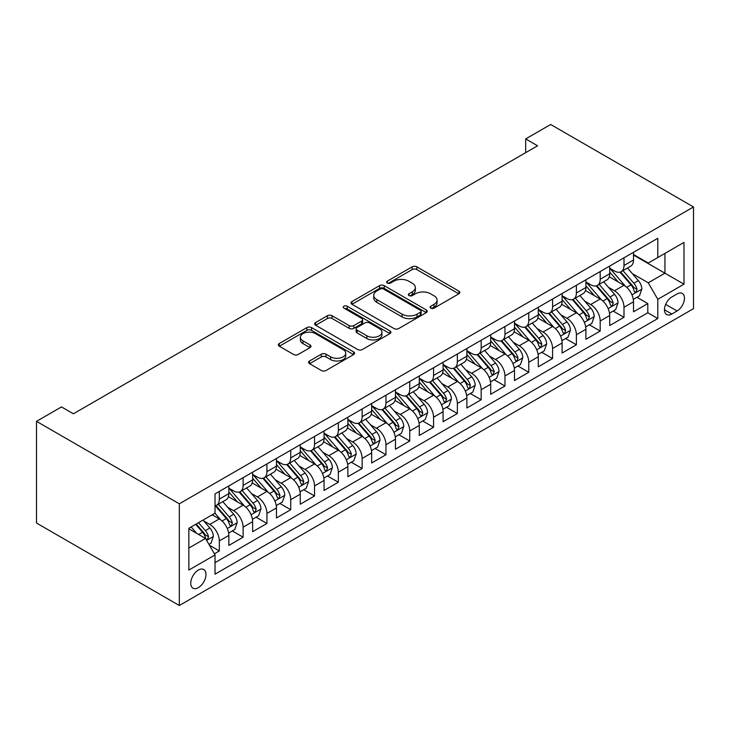 <?xml version="1.0" encoding="UTF-8"?>
<svg xmlns="http://www.w3.org/2000/svg" width="730" height="730" viewBox="0 0 730 730"><rect width="100%" height="100%" fill="white"/><g stroke="black" fill="none" stroke-linecap="round" stroke-linejoin="round"><path stroke-width="1.09" d="M430.764 308.142A2.309 1.332 0 0 0 434.04 308.142L458.86 293.807A3.303 1.907 0 0 0 459.836 292.456A3.303 1.907 0 0 0 458.86 291.115L416.803 266.833A3.303 1.907 0 0 0 412.131 266.833L387.311 281.159A2.309 1.332 0 0 0 386.626 282.108A2.309 1.332 0 0 0 387.311 283.048A2.309 1.332 0 0 0 390.577 283.048L393.789 281.196A10.576 6.105 0 0 1 408.745 281.196L412.249 283.222A10.576 6.105 0 0 1 415.343 287.538A10.576 6.105 0 0 1 412.249 291.854L409.037 293.706A2.309 1.332 0 0 0 408.362 294.655A2.309 1.332 0 0 0 409.037 295.595A2.309 1.332 0 0 0 412.304 295.595L415.525 293.743A10.576 6.105 0 0 1 430.472 293.743L433.976 295.769A10.576 6.105 0 0 1 437.078 300.085A10.576 6.105 0 0 1 433.976 304.401L430.764 306.253A2.309 1.332 0 0 0 430.089 307.193A2.309 1.332 0 0 0 430.764 308.142L430.764 306.253M198.368 587.641A10.777 6.223 120 0 0 205.404 578.151A10.777 6.223 120 0 0 203.752 569.519A10.777 6.223 120 0 0 198.368 570.048A10.777 6.223 120 0 0 191.333 579.547A10.777 6.223 120 0 0 192.985 588.179A10.777 6.223 120 0 0 198.368 587.641M309.557 360.985A3.303 1.907 0 0 0 308.589 362.335A3.303 1.907 0 0 0 309.557 363.686L321.355 370.502A3.303 1.907 0 0 0 326.027 370.502L353.603 354.579A3.303 1.907 0 0 0 354.57 353.229A3.303 1.907 0 0 0 353.603 351.887L311.546 327.597A3.303 1.907 0 0 0 306.874 327.597L279.298 343.52A3.303 1.907 0 0 0 278.331 344.87A3.303 1.907 0 0 0 279.298 346.221L293.551 354.442A3.303 1.907 0 0 0 298.223 354.442L310.022 347.635A3.303 1.907 0 0 0 310.989 346.285A3.303 1.907 0 0 0 310.022 344.934L302.959 340.855A8.842 5.101 0 0 1 300.368 337.251A8.842 5.101 0 0 1 305.824 332.533A8.842 5.101 0 0 1 315.46 333.637L343.146 349.624A8.842 5.101 0 0 1 345.737 353.229A8.842 5.101 0 0 1 340.28 357.946A8.842 5.101 0 0 1 330.644 356.842L326.027 354.178A3.303 1.907 0 0 0 321.355 354.178L309.557 360.985L309.557 363.686M693.5 206.955L550.676 124.492L525.682 138.919L537.581 145.79L73.392 413.791L61.493 406.92L36.5 421.347L179.325 503.81L693.5 206.955L693.5 308.653L179.325 605.508L179.325 503.81M394.027 328.546A3.303 1.907 0 0 0 398.699 328.546L426.265 312.632A3.303 1.907 0 0 0 427.232 311.281A3.303 1.907 0 0 0 426.265 309.931L384.208 285.649A3.303 1.907 0 0 0 379.536 285.649L351.97 301.563A3.303 1.907 0 0 0 351.002 302.913A3.303 1.907 0 0 0 351.97 304.264L394.027 328.546M344.834 308.644A2.309 1.332 0 0 1 347.179 308.973L347.179 306.217L389.939 330.909A3.303 1.907 0 0 1 390.906 332.26A3.303 1.907 0 0 1 389.939 333.601L362.363 349.524A3.303 1.907 0 0 1 357.691 349.524L315.634 325.242L315.634 322.541A3.303 1.907 0 0 0 314.666 323.892A3.303 1.907 0 0 0 315.634 325.242M315.634 322.541L327.432 315.734A3.303 1.907 0 0 1 332.104 315.734L349.159 325.58A3.303 1.907 0 0 0 353.84 325.58L361.66 321.054A3.303 1.907 0 0 0 362.627 319.713A3.303 1.907 0 0 0 361.66 318.362L343.903 308.106A2.309 1.332 0 0 1 343.228 307.166A2.309 1.332 0 0 1 344.66 305.934A2.309 1.332 0 0 1 347.179 306.217M214.374 553.796L219.319 550.949L209.437 545.246M203.816 520.974L209.793 524.423A13.468 7.774 60 0 1 219.319 540.912L228.837 535.418L228.837 545.447L243.117 537.207L232.295 530.947M227.623 507.231L233.6 510.681A13.468 7.774 60 0 1 243.117 527.169L252.644 521.676L252.644 531.705L266.924 523.465L256.093 517.205M251.43 493.489L257.407 496.938A13.468 7.774 60 0 1 266.924 513.427L276.451 507.934L276.451 517.962L290.732 509.713L279.9 503.463M275.228 479.738L281.205 483.196A13.468 7.774 60 0 1 290.732 499.685L300.249 494.192L300.249 504.22L314.539 495.971L303.707 489.72M299.035 465.995L305.012 469.454A13.468 7.774 60 0 1 314.539 485.943L324.056 480.44L324.056 490.478L338.337 482.229L327.505 475.978M322.843 452.253L328.819 455.702A13.468 7.774 60 0 1 338.337 472.2L347.863 466.698L347.863 476.736L362.144 468.487L351.312 462.236M346.65 438.511L352.617 441.96A13.468 7.774 60 0 1 362.144 458.458L371.661 452.956L371.661 462.993L385.951 454.744L375.12 448.494M370.448 424.769L376.424 428.218A13.468 7.774 60 0 1 385.951 444.716L395.468 439.214L395.468 449.251L409.749 441.002L398.918 434.751M394.255 411.026L400.232 414.476A13.468 7.774 60 0 1 409.749 430.965L419.276 425.471L419.276 435.5L433.556 427.26L422.725 421M418.062 397.284L424.039 400.733A13.468 7.774 60 0 1 433.556 417.222L443.083 411.729L443.083 421.757L457.363 413.518L446.532 407.258M441.86 383.542L447.837 386.991A13.468 7.774 60 0 1 457.363 403.48L466.881 397.987L466.881 408.015L481.161 399.775L470.33 393.516M465.667 369.8L471.644 373.249A13.468 7.774 60 0 1 481.161 389.738L490.688 384.245L490.688 394.273L504.968 386.024L494.137 379.773M489.474 356.048L495.451 359.507A13.468 7.774 60 0 1 504.968 375.996L514.495 370.493L514.495 380.531L528.775 372.282L517.944 366.031M513.272 342.306L519.249 345.755A13.468 7.774 60 0 1 528.775 362.253L538.293 356.751L538.293 366.788L552.583 358.54L541.751 352.289M537.079 328.564L543.056 332.013A13.468 7.774 60 0 1 552.583 348.511L562.1 343.009L562.1 353.046L576.381 344.797L565.549 338.547M560.886 314.822L566.863 318.271A13.468 7.774 60 0 1 576.381 334.769L585.907 329.266L585.907 339.304L600.188 331.055L589.356 324.804M584.684 301.079L590.661 304.529A13.468 7.774 60 0 1 600.188 321.017L609.705 315.524L609.705 325.553L623.995 317.313L623.995 307.275A13.468 7.774 -120 0 0 614.468 290.786L608.491 287.337M613.163 311.062L623.995 317.313M228.837 535.418A13.468 7.774 -120 0 0 219.319 518.93L212.174 514.805M252.644 521.676A13.468 7.774 -120 0 0 243.117 505.178L228.399 496.683M276.451 507.934A13.468 7.774 -120 0 0 266.924 491.436L252.206 482.941M300.249 494.192A13.468 7.774 -120 0 0 290.732 477.694L276.013 469.198M324.056 480.44A13.468 7.774 -120 0 0 314.539 463.952L299.811 455.456M347.863 466.698A13.468 7.774 -120 0 0 338.337 450.209L323.618 441.714M371.661 452.956A13.468 7.774 -120 0 0 362.144 436.467L347.425 427.962M395.468 439.214A13.468 7.774 -120 0 0 385.951 422.725L371.223 414.22M419.276 425.471A13.468 7.774 -120 0 0 409.749 408.982L395.03 400.478M443.083 411.729A13.468 7.774 -120 0 0 433.556 395.231L418.837 386.736M466.881 397.987A13.468 7.774 -120 0 0 457.363 381.489L442.635 372.993M490.688 384.245A13.468 7.774 -120 0 0 481.161 367.747L466.443 359.251M514.495 370.493A13.468 7.774 -120 0 0 504.968 354.004L490.25 345.509M538.293 356.751A13.468 7.774 -120 0 0 528.775 340.262L514.057 331.767M562.1 343.009A13.468 7.774 -120 0 0 552.583 326.52L537.855 318.015M585.907 329.266A13.468 7.774 -120 0 0 576.381 312.778L561.662 304.273M609.705 315.524A13.468 7.774 -120 0 0 600.188 299.035L585.469 290.531M677.075 293.944L671.837 296.973A10.439 6.022 120 0 0 665.021 306.171A10.439 6.022 120 0 0 666.618 314.53A10.439 6.022 120 0 0 671.837 314.01L677.075 310.989A10.439 6.022 120 0 0 683.891 301.791A10.439 6.022 120 0 0 682.294 293.433A10.439 6.022 120 0 0 677.075 293.944M188.851 548.057L205.513 538.439L215.031 554.937L215.031 574.172L657.794 318.545L657.794 299.309L648.267 282.811L632.299 273.595M215.031 554.937L188.851 570.048L188.851 528.274L215.031 513.154L215.031 493.909L657.794 238.29L657.794 257.526L683.983 242.406L683.983 284.189L657.794 299.309M228.837 488.142L233.6 490.889A13.468 7.774 60 0 0 240.334 491.555L249.852 486.061A13.468 7.774 -120 0 0 252.644 479.893L252.644 472.2M252.644 474.4L257.407 477.146A13.468 7.774 60 0 0 264.141 477.812L273.659 472.319A13.468 7.774 -120 0 0 276.451 466.151L276.451 458.458M276.451 460.657L281.205 463.404A13.468 7.774 60 0 0 287.939 464.07L297.466 458.568A13.468 7.774 -120 0 0 300.249 452.408L300.249 444.707M300.249 446.906L305.012 449.662A13.468 7.774 60 0 0 311.746 450.328L321.264 444.826A13.468 7.774 -120 0 0 324.056 438.666L324.056 430.965M324.056 433.164L328.819 435.92A13.468 7.774 60 0 0 335.554 436.586L345.071 431.083A13.468 7.774 -120 0 0 347.863 424.924L347.863 417.222M347.863 419.421L352.617 422.168A13.468 7.774 60 0 0 359.352 422.843L368.878 417.341A13.468 7.774 -120 0 0 371.661 411.182L371.661 403.48M371.661 405.679L376.424 408.426A13.468 7.774 60 0 0 383.159 409.092L392.676 403.599A13.468 7.774 -120 0 0 395.468 397.43L395.468 389.738M395.468 391.937L400.232 394.684A13.468 7.774 60 0 0 406.966 395.35L416.483 389.856A13.468 7.774 -120 0 0 419.276 383.688L419.276 375.996M419.276 378.195L424.039 380.941A13.468 7.774 60 0 0 430.764 381.607L440.29 376.114A13.468 7.774 -120 0 0 443.083 369.946L443.083 362.253M443.083 364.452L447.837 367.199A13.468 7.774 60 0 0 454.571 367.865L464.098 362.372A13.468 7.774 -120 0 0 466.881 356.204L466.881 348.511M466.881 350.71L471.644 353.457A13.468 7.774 60 0 0 478.378 354.123L487.895 348.621A13.468 7.774 -120 0 0 490.688 342.461L490.688 334.76M490.688 336.968L495.451 339.715A13.468 7.774 60 0 0 502.176 340.381L511.703 334.878A13.468 7.774 -120 0 0 514.495 328.719L514.495 321.017M514.495 323.217L519.249 325.972A13.468 7.774 60 0 0 525.983 326.638L535.51 321.136A13.468 7.774 -120 0 0 538.293 314.977L538.293 307.275M538.293 309.474L543.056 312.221A13.468 7.774 60 0 0 549.79 312.896L559.308 307.394A13.468 7.774 -120 0 0 562.1 301.234L562.1 293.533M562.1 295.732L566.863 298.479A13.468 7.774 60 0 0 573.597 299.145L583.115 293.652A13.468 7.774 -120 0 0 585.907 287.483L585.907 279.791M585.907 281.99L590.661 284.737A13.468 7.774 60 0 0 597.395 285.403L606.922 279.909A13.468 7.774 -120 0 0 609.705 273.741L609.705 266.048M215.031 562.629L647.793 312.778L647.793 303.57L633.512 311.81L633.512 301.782A13.468 7.774 -120 0 0 623.995 285.293L609.267 276.789M609.705 268.248L614.468 270.994A13.468 7.774 -120 0 0 621.203 271.66A13.468 7.774 -120 0 0 623.995 265.501L623.995 257.799M621.203 271.66L630.72 266.167A13.468 7.774 -120 0 0 633.512 259.999L633.512 252.306M219.319 491.436L219.319 499.137A13.468 7.774 60 0 1 216.527 505.297A13.468 7.774 60 0 1 215.031 505.844M216.527 505.297L226.054 499.804A13.468 7.774 -120 0 0 228.837 493.635L228.837 485.943M243.117 477.694L243.117 485.395A13.468 7.774 60 0 1 240.334 491.555M266.924 463.952L266.924 471.644A13.468 7.774 60 0 1 264.141 477.812M290.732 450.209L290.732 457.902A13.468 7.774 60 0 1 287.939 464.07M314.539 436.467L314.539 444.159A13.468 7.774 60 0 1 311.746 450.328M338.337 422.725L338.337 430.417A13.468 7.774 60 0 1 335.554 436.586M362.144 408.982L362.144 416.675A13.468 7.774 60 0 1 359.352 422.843M385.951 395.231L385.951 402.933A13.468 7.774 60 0 1 383.159 409.092M409.749 381.489L409.749 389.19A13.468 7.774 60 0 1 406.966 395.35M433.556 367.747L433.556 375.448A13.468 7.774 60 0 1 430.764 381.607M457.363 354.004L457.363 361.697A13.468 7.774 60 0 1 454.571 367.865M481.161 340.262L481.161 347.954A13.468 7.774 60 0 1 478.378 354.123M504.968 326.52L504.968 334.212A13.468 7.774 60 0 1 502.176 340.381M528.775 312.778L528.775 320.47A13.468 7.774 60 0 1 525.983 326.638M552.583 299.035L552.583 306.728A13.468 7.774 60 0 1 549.79 312.896M576.381 285.284L576.381 292.986A13.468 7.774 60 0 1 573.597 299.145M600.188 271.542L600.188 279.243A13.468 7.774 60 0 1 597.395 285.403M600.188 321.017L600.188 331.055M576.381 334.769L576.381 344.797M552.583 348.511L552.583 358.54M528.775 362.253L528.775 372.282M504.968 375.996L504.968 386.024M481.161 389.738L481.161 399.775M457.363 403.48L457.363 413.518M433.556 417.222L433.556 427.26M409.749 430.965L409.749 441.002M385.951 444.716L385.951 454.744M362.144 458.458L362.144 468.487M338.337 472.2L338.337 482.229M314.539 485.943L314.539 495.971M290.732 499.685L290.732 509.713M266.924 513.427L266.924 523.465M243.117 527.169L243.117 537.207M219.319 540.912L219.319 550.949M205.513 538.439L188.851 528.821M648.267 282.811L664.939 273.193L664.939 253.401L683.983 242.406M633.512 255.053L683.983 284.189M633.512 254.505L648.267 263.028L657.794 257.526M36.5 421.347L36.5 523.045L179.325 605.508M525.682 138.919L525.682 152.661M636.962 297.311L647.793 303.57M647.793 312.778L657.794 318.545M431.695 308.471L433.976 307.148A10.576 6.105 0 0 0 437.078 302.831L437.078 300.085M415.343 287.538L415.343 290.284A10.576 6.105 0 0 1 412.249 294.601L409.959 295.924M458.823 293.834L416.803 269.58A3.303 1.907 0 0 0 412.131 269.58L388.232 283.377M426.229 312.65L384.208 288.396A3.303 1.907 0 0 0 379.536 288.396L352.006 304.291M420.425 312.221A2.309 1.332 0 0 0 421.11 311.281A2.309 1.332 0 0 0 420.425 310.332L383.515 289.016A2.309 1.332 0 0 0 380.239 289.016L376.853 290.978A10.576 6.105 0 0 0 373.751 295.294A10.576 6.105 0 0 0 376.853 299.61L402.084 314.183A10.576 6.105 0 0 0 417.04 314.183L420.425 312.221L420.425 314.968A2.309 1.332 0 0 0 421.11 314.028L421.11 311.281M373.751 295.294L373.751 298.041A10.576 6.105 0 0 0 376.853 302.357L376.853 299.61M420.425 314.968L417.04 316.929A10.576 6.105 0 0 1 402.084 316.929L376.853 302.357M315.679 325.27L327.432 318.481L327.432 315.734M362.627 319.713L362.627 322.459A3.303 1.907 0 0 1 361.66 323.81L353.84 328.327A3.303 1.907 0 0 1 349.159 328.327L332.104 318.481A3.303 1.907 0 0 0 327.432 318.481M347.179 308.973L389.893 333.628M366.862 335.8A8.842 5.101 0 0 0 376.498 336.904A8.842 5.101 0 0 0 381.954 332.187A8.842 5.101 0 0 0 379.363 328.582L369.608 322.943A3.303 1.907 0 0 0 364.936 322.943L357.107 327.469A3.303 1.907 0 0 0 356.14 328.819A3.303 1.907 0 0 0 357.107 330.161L366.862 335.8L366.862 338.547A8.842 5.101 0 0 0 376.498 339.651A8.842 5.101 0 0 0 381.954 334.933L381.954 332.187M356.14 328.819L356.14 331.566A3.303 1.907 0 0 0 357.107 332.916L357.107 330.161M366.862 338.547L357.107 332.916M345.737 353.229L345.737 355.984A8.842 5.101 0 0 1 340.28 360.693A8.842 5.101 0 0 1 330.644 359.589L326.027 356.924A3.303 1.907 0 0 0 321.355 356.924L309.602 363.713M300.368 337.251L300.368 339.998A8.842 5.101 0 0 0 302.959 343.602L302.959 340.855M309.985 347.662L302.959 343.602M353.557 354.607L311.546 330.352A3.303 1.907 0 0 0 306.874 330.352L279.344 346.239M633.311 299.419L639.462 295.869L641.843 288.998A8.924 5.146 -120 0 0 638.367 280.621L627.49 268.029M625.318 286.16L612.415 271.222A25.751 14.865 -120 0 0 609.705 268.394M618.237 281.972L611.028 273.613A21.38 12.346 -120 0 0 609.705 272.18M619.989 272.144L630.994 284.882A8.924 5.146 60 0 1 634.169 291.033L634.817 292.082L636.022 291.918L637.025 289.381A8.924 5.146 -120 0 0 633.85 283.231L622.973 270.638M620.637 271.934L632.454 285.622A4.544 2.628 60 0 1 633.604 287.401L637.025 289.381M609.504 313.17L615.664 309.611L618.036 302.74A8.924 5.146 -120 0 0 614.569 294.363L603.692 281.771M601.511 299.902L588.608 284.965A25.751 14.865 -120 0 0 585.907 282.136M594.439 295.714L587.221 287.355A21.38 12.346 -120 0 0 585.907 285.923M596.182 285.886L607.187 298.625A8.924 5.146 60 0 1 610.362 304.775L611.019 305.834L612.224 305.66L613.227 303.123A8.924 5.146 -120 0 0 610.043 296.973L599.166 284.381M596.83 285.685L608.656 299.364A4.544 2.628 60 0 1 609.796 301.143L613.227 303.123M585.706 326.912L591.857 323.363L594.238 316.482A8.924 5.146 -120 0 0 590.762 308.106L579.885 295.513M577.704 313.644L564.81 298.716A25.751 14.865 -120 0 0 562.1 295.878M570.632 309.456L563.414 301.107A21.38 12.346 -120 0 0 562.1 299.665M572.384 299.638L583.38 312.367A8.924 5.146 60 0 1 586.564 318.517L587.212 319.576L588.417 319.402L589.42 316.866A8.924 5.146 -120 0 0 586.236 310.724L575.359 298.132M573.032 299.428L584.849 313.115A4.544 2.628 60 0 1 585.989 314.885L589.42 316.866M561.899 340.654L568.049 337.105L570.431 330.225A8.924 5.146 -120 0 0 566.955 321.857L556.077 309.264M553.897 327.387L541.003 312.458A25.751 14.865 -120 0 0 538.293 309.62M546.825 323.198L539.616 314.849A21.38 12.346 -120 0 0 538.293 313.407M548.577 313.38L559.582 326.109A8.924 5.146 60 0 1 562.757 332.26L563.405 333.318L564.609 333.145L565.613 330.608A8.924 5.146 -120 0 0 562.438 324.467L551.561 311.874M549.225 313.17L561.042 326.857A4.544 2.628 60 0 1 562.191 328.628L565.613 330.608M538.092 354.397L544.242 350.847L546.624 343.976A8.924 5.146 -120 0 0 543.157 335.599L532.279 323.007M530.099 341.129L517.196 326.201A25.751 14.865 -120 0 0 514.495 323.372M523.027 336.941L515.809 328.591A21.38 12.346 -120 0 0 514.495 327.149M524.77 327.122L535.774 339.861A8.924 5.146 60 0 1 538.95 346.002L539.607 347.06L540.811 346.887L541.806 344.35A8.924 5.146 -120 0 0 538.63 338.209L527.754 325.616M525.417 326.912L537.243 340.6A4.544 2.628 60 0 1 538.384 342.379L541.806 344.35M514.294 368.139L520.444 364.589L522.826 357.718A8.924 5.146 -120 0 0 519.349 349.341L508.472 336.749M506.292 354.88L493.398 339.943A25.751 14.865 -120 0 0 490.688 337.114M499.22 350.683L492.002 342.334A21.38 12.346 -120 0 0 490.688 340.892M500.972 340.864L511.967 353.603A8.924 5.146 60 0 1 515.152 359.744L515.8 360.802L517.004 360.629L518.008 358.092A8.924 5.146 -120 0 0 514.823 351.951L503.946 339.359M501.61 340.654L513.436 354.342A4.544 2.628 60 0 1 514.577 356.121L518.008 358.092M490.487 381.881L496.637 378.332L499.019 371.46A8.924 5.146 -120 0 0 495.542 363.084L484.665 350.491M482.484 368.623L469.591 353.685A25.751 14.865 -120 0 0 466.881 350.856M475.412 364.425L468.204 356.076A21.38 12.346 -120 0 0 466.881 354.643M477.164 354.607L488.16 367.345A8.924 5.146 60 0 1 491.345 373.486L491.993 374.545L493.197 374.38L494.201 371.844A8.924 5.146 -120 0 0 491.016 365.693L480.148 353.101M477.812 354.397L489.629 368.084A4.544 2.628 60 0 1 490.779 369.864L494.201 371.844M466.68 395.623L472.83 392.074L475.212 385.203A8.924 5.146 -120 0 0 471.735 376.826L460.867 364.233M458.686 382.365L445.784 367.427A25.751 14.865 -120 0 0 443.083 364.599M451.605 378.167L444.397 369.818A21.38 12.346 -120 0 0 443.083 368.385M453.357 368.349L464.362 381.087A8.924 5.146 60 0 1 467.538 387.228L468.186 388.287L469.399 388.123L470.394 385.586A8.924 5.146 -120 0 0 467.218 379.436L456.341 366.843M454.005 368.139L465.822 381.827A4.544 2.628 60 0 1 466.972 383.606L470.394 385.586M442.882 409.366L449.032 405.816L451.405 398.945A8.924 5.146 -120 0 0 447.937 390.568L437.06 377.976M434.879 396.107L421.976 381.17A25.751 14.865 -120 0 0 419.276 378.341M427.807 391.919L420.589 383.56A21.38 12.346 -120 0 0 419.276 382.128M429.55 382.091L440.555 394.83A8.924 5.146 60 0 1 443.74 400.971L444.387 402.029L445.592 401.865L446.596 399.328A8.924 5.146 -120 0 0 443.411 393.178L432.534 380.585M430.198 381.881L442.024 395.569A4.544 2.628 60 0 1 443.165 397.348L446.596 399.328M419.075 423.117L425.225 419.558L427.607 412.687A8.924 5.146 -120 0 0 424.13 404.31L413.253 391.718M411.072 409.849L398.178 394.912A25.751 14.865 -120 0 0 395.468 392.083M404 405.661L396.782 397.302A21.38 12.346 -120 0 0 395.468 395.87M405.752 395.833L416.748 408.572A8.924 5.146 60 0 1 419.933 414.722L420.58 415.781L421.785 415.607L422.789 413.07A8.924 5.146 -120 0 0 419.604 406.92L408.727 394.328M406.4 395.633L418.217 409.311A4.544 2.628 60 0 1 419.367 411.09L422.789 413.07M395.268 436.859L401.418 433.301L403.799 426.429A8.924 5.146 -120 0 0 400.323 418.053L389.446 405.46M387.274 423.592L374.371 408.663A25.751 14.865 -120 0 0 371.661 405.825M380.193 419.403L372.984 411.045A21.38 12.346 -120 0 0 371.661 409.612M381.945 409.576L392.95 422.314A8.924 5.146 60 0 1 396.125 428.464L396.773 429.523L397.978 429.349L398.981 426.813A8.924 5.146 -120 0 0 395.806 420.672L384.929 408.079M382.593 409.375L394.41 423.053A4.544 2.628 60 0 1 395.56 424.833L398.981 426.813M371.46 450.602L377.62 447.052L379.992 440.172A8.924 5.146 -120 0 0 376.525 431.795L365.648 419.202M363.467 437.334L350.564 422.405A25.751 14.865 -120 0 0 347.863 419.567M356.395 433.145L349.177 424.796A21.38 12.346 -120 0 0 347.863 423.354M358.138 423.327L369.143 436.056A8.924 5.146 60 0 1 372.327 442.207L372.975 443.265L374.18 443.092L375.184 440.555A8.924 5.146 -120 0 0 371.999 434.414L361.122 421.821M358.786 423.117L370.612 436.805A4.544 2.628 60 0 1 371.752 438.575L375.184 440.555M347.662 464.344L353.813 460.794L356.194 453.923A8.924 5.146 -120 0 0 352.718 445.546L341.841 432.954M339.66 451.076L326.766 436.148A25.751 14.865 -120 0 0 324.056 433.31M332.588 446.888L325.37 438.538A21.38 12.346 -120 0 0 324.056 437.097M334.34 437.069L345.336 449.799A8.924 5.146 60 0 1 348.52 455.949L349.168 457.007L350.373 456.834L351.376 454.297A8.924 5.146 -120 0 0 348.192 448.156L337.315 435.564M334.988 436.859L346.805 450.547A4.544 2.628 60 0 1 347.954 452.326L351.376 454.297M323.855 478.086L330.006 474.536L332.387 467.665A8.924 5.146 -120 0 0 328.911 459.289L318.034 446.696M315.862 464.818L302.959 449.89A25.751 14.865 -120 0 0 300.249 447.061M308.781 460.63L301.572 452.281A21.38 12.346 -120 0 0 300.249 450.839M310.533 450.812L321.538 463.55A8.924 5.146 60 0 1 324.713 469.691L325.361 470.75L326.565 470.576L327.569 468.039A8.924 5.146 -120 0 0 324.394 461.898L313.517 449.306M311.181 450.602L322.998 464.289A4.544 2.628 60 0 1 324.147 466.068L327.569 468.039M300.048 491.828L306.208 488.279L308.58 481.408A8.924 5.146 -120 0 0 305.113 473.031L294.236 460.438M292.055 478.57L279.152 463.632A25.751 14.865 -120 0 0 276.451 460.803M284.983 474.372L277.765 466.023A21.38 12.346 -120 0 0 276.451 464.59M286.726 464.554L297.73 477.292A8.924 5.146 60 0 1 300.906 483.433L301.563 484.492L302.767 484.318L303.762 481.782A8.924 5.146 -120 0 0 300.587 475.641L289.71 463.048M287.374 464.344L299.2 478.031A4.544 2.628 60 0 1 300.34 479.811L303.762 481.782M276.25 505.571L282.401 502.021L284.782 495.15A8.924 5.146 -120 0 0 281.305 486.773L270.428 474.181M268.248 492.312L255.354 477.374A25.751 14.865 -120 0 0 252.644 474.546M261.176 488.114L253.958 479.765A21.38 12.346 -120 0 0 252.644 478.333M262.928 478.296L273.923 491.034A8.924 5.146 60 0 1 277.108 497.176L277.756 498.234L278.96 498.07L279.964 495.533A8.924 5.146 -120 0 0 276.779 489.383L265.902 476.79M263.576 478.086L275.392 491.774A4.544 2.628 60 0 1 276.533 493.553L279.964 495.533M252.443 519.313L258.593 515.763L260.975 508.892A8.924 5.146 -120 0 0 257.498 500.515L246.621 487.923M244.44 506.054L231.547 491.117A25.751 14.865 -120 0 0 228.837 488.288M237.369 501.866L230.16 493.507A21.38 12.346 -120 0 0 228.837 492.075M239.121 492.038L250.116 504.777A8.924 5.146 60 0 1 253.301 510.918L253.949 511.976L255.153 511.812L256.157 509.275A8.924 5.146 -120 0 0 252.982 503.125L242.105 490.533M239.768 491.828L251.585 505.516A4.544 2.628 60 0 1 252.735 507.295L256.157 509.275M228.636 533.055L234.786 529.505L237.168 522.634A8.924 5.146 -120 0 0 233.691 514.258L222.823 501.665M220.643 519.796L214.948 513.199M213.571 515.608L212.64 514.531M215.314 505.78L226.318 518.519A8.924 5.146 60 0 1 229.494 524.669L230.142 525.719L231.355 525.554L232.35 523.018A8.924 5.146 -120 0 0 229.174 516.867L218.297 504.275M215.961 505.571L227.787 519.258A4.544 2.628 60 0 1 228.928 521.038L232.35 523.018M208.963 544.416L210.988 543.248L213.361 536.377A8.924 5.146 -120 0 0 209.893 528L203.04 520.07M196.653 533.329L191.141 526.951M189.763 529.35L188.851 528.292M195.667 524.332L202.511 532.261A8.924 5.146 60 0 1 205.696 538.411L206.344 539.47L207.548 539.297L208.552 536.76A8.924 5.146 -120 0 0 205.367 530.61L198.523 522.689M196.215 524.012L203.98 533A4.544 2.628 60 0 1 205.121 534.78L208.552 536.76M209.793 524.423L219.319 518.93M233.6 510.681L243.117 505.178M257.407 496.938L266.924 491.436M281.205 483.196L290.732 477.694M305.012 469.454L314.539 463.952M328.819 455.702L338.337 450.209M352.617 441.96L362.144 436.467M376.424 428.218L385.951 422.725M400.232 414.476L409.749 408.982M424.039 400.733L433.556 395.231M447.837 386.991L457.363 381.489M471.644 373.249L481.161 367.747M495.451 359.507L504.968 354.004M519.249 345.755L528.775 340.262M543.056 332.013L552.583 326.52M566.863 318.271L576.381 312.778M590.661 304.529L600.188 299.035M614.468 290.786L623.995 285.293M623.995 265.501L633.512 259.999M219.319 499.137L228.837 493.635M243.117 485.395L252.644 479.893M266.924 471.644L276.451 466.151M290.732 457.902L300.249 452.408M314.539 444.159L324.056 438.666M338.337 430.417L347.863 424.924M362.144 416.675L371.661 411.182M385.951 402.933L395.468 397.43M409.749 389.19L419.276 383.688M433.556 375.448L443.083 369.946M457.363 361.697L466.881 356.204M481.161 347.954L490.688 342.461M504.968 334.212L514.495 328.719M528.775 320.47L538.293 314.977M552.583 306.728L562.1 301.234M576.381 292.986L585.907 287.483M600.188 279.243L609.705 273.741M623.995 307.275L633.512 301.782M665.66 304.401L677.075 310.989M664.455 309.748L671.837 314.01M433.976 307.148L433.976 304.401M409.037 295.595L409.037 293.706M412.249 294.601L412.249 291.854M387.311 283.048L387.311 281.159M412.131 269.58L412.131 266.833M416.803 269.58L416.803 266.833M458.86 293.807L458.86 291.115M351.97 304.264L351.97 301.563M379.536 288.396L379.536 285.649M384.208 288.396L384.208 285.649M426.265 312.632L426.265 309.931M402.084 316.929L402.084 314.183M417.04 316.929L417.04 314.183M332.104 318.481L332.104 315.734M349.159 328.327L349.159 325.58M353.84 328.327L353.84 325.58M361.66 323.81L361.66 321.054M389.939 333.601L389.939 330.909M321.355 356.924L321.355 354.178M326.027 356.924L326.027 354.178M330.644 359.589L330.644 356.842M310.022 347.635L310.022 344.934M279.298 346.221L279.298 343.52M306.874 330.352L306.874 327.597M311.546 330.352L311.546 327.597M353.603 354.579L353.603 351.887M631.952 294.847L641.789 289.171M612.415 271.222L613.638 270.52M633.85 283.231L638.367 280.621M626.732 287.337L630.994 284.882M608.145 308.589L617.981 302.913M588.608 284.965L589.84 284.262M610.043 296.973L614.569 294.363M602.934 301.079L607.187 298.625M584.347 322.332L594.174 316.656M564.81 298.716L566.033 298.004M586.236 310.724L590.762 308.106M579.127 314.831L583.38 312.367M560.54 336.083L570.376 330.398M541.003 312.458L542.226 311.746M562.438 324.467L566.955 321.857M555.32 328.573L559.582 326.109M536.733 349.825L546.569 344.14M517.196 326.201L518.428 325.489M538.63 338.209L543.157 335.599M531.522 342.315L535.774 339.861M512.934 363.567L522.762 357.892M493.398 339.943L494.621 339.231M514.823 351.951L519.349 349.341M507.715 356.058L511.967 353.603M489.127 377.31L498.955 371.634M469.591 353.685L470.814 352.973M491.016 365.693L495.542 363.084M483.908 369.8L488.16 367.345M465.32 391.052L475.157 385.376M445.784 367.427L447.015 366.725M467.218 379.436L471.735 376.826M460.101 383.542L464.362 381.087M441.513 404.794L451.35 399.118M421.976 381.17L423.208 380.467M443.411 393.178L447.937 390.568M436.303 397.284L440.555 394.83M417.715 418.536L427.543 412.861M398.178 394.912L399.401 394.209M419.604 406.92L424.13 404.31M412.496 411.026L416.748 408.572M393.908 432.279L403.745 426.603M374.371 408.663L375.594 407.951M395.806 420.672L400.323 418.053M388.688 424.769L392.95 422.314M370.101 446.021L379.938 440.345M350.564 422.405L351.796 421.694M371.999 434.414L376.525 431.795M364.89 438.52L369.143 436.056M346.303 459.772L356.13 454.087M326.766 436.148L327.989 435.436M348.192 448.156L352.718 445.546M341.083 452.262L345.336 449.799M322.496 473.514L332.332 467.839M302.959 449.89L304.182 449.178M324.394 461.898L328.911 459.289M317.276 466.005L321.538 463.55M298.689 487.257L308.525 481.581M279.152 463.632L280.384 462.92M300.587 475.641L305.113 473.031M293.478 479.747L297.73 477.292M274.891 500.999L284.718 495.323M255.354 477.374L256.577 476.672M276.779 489.383L281.305 486.773M269.671 493.489L273.923 491.034M251.084 514.741L260.911 509.065M231.547 491.117L232.77 490.414M252.982 503.125L257.498 500.515M245.864 507.231L250.116 504.777M227.276 528.483L237.113 522.808M229.174 516.867L233.691 514.258M222.066 520.974L226.318 518.519M206.645 540.401L213.306 536.55M205.367 530.61L209.893 528M198.66 534.488L202.511 532.261"/></g></svg>
